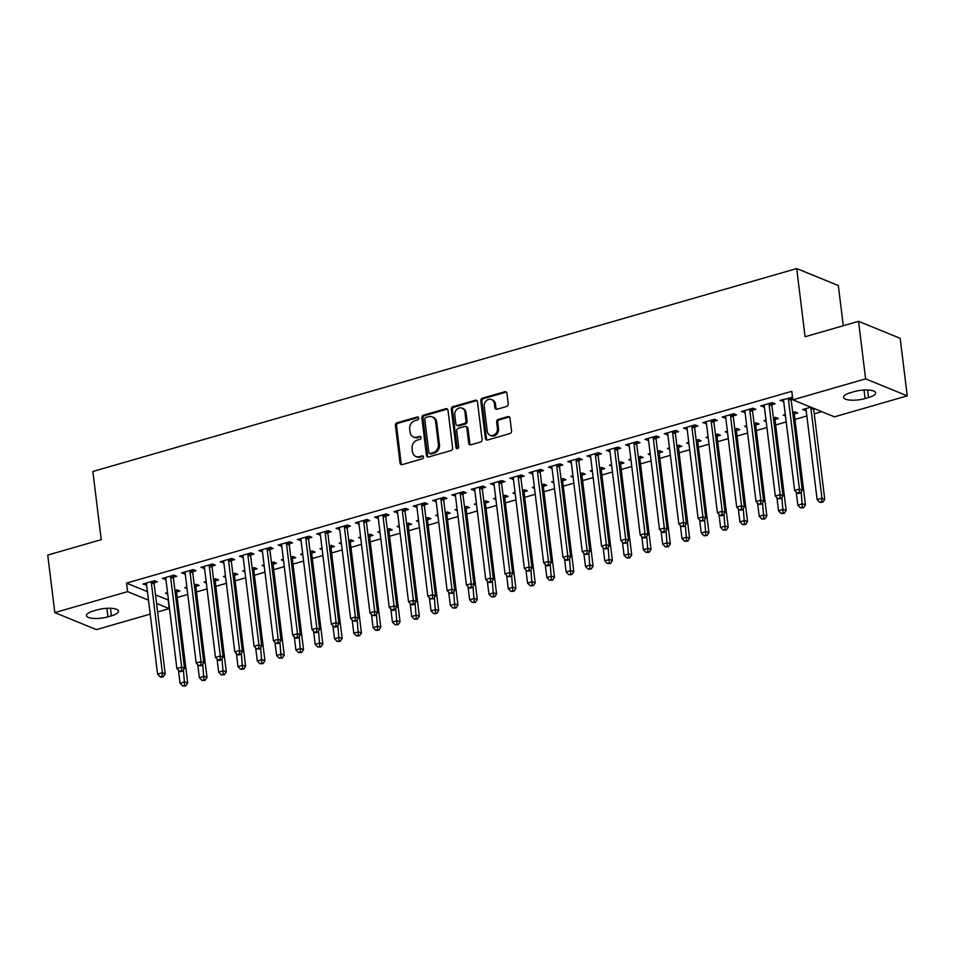 <?xml version="1.0" encoding="UTF-8"?>
<svg xmlns="http://www.w3.org/2000/svg" width="955" height="955" viewBox="0 0 955 955"><rect width="100%" height="100%" fill="white"/><g stroke="black" fill="none" stroke-linecap="round" stroke-linejoin="round"><path stroke-width="1.43" d="M418.696 418.063A1.54 1.301 -67.8 0 0 417.192 416.989L397.053 422.79A2.208 1.862 -67.8 0 0 395.418 425.429L400.05 463.08A2.208 1.862 -67.8 0 0 402.198 464.619L422.325 458.818A1.54 1.301 -67.8 0 0 421.967 455.893L419.364 456.645A7.067 5.945 -67.8 0 1 415.867 456.49A7.067 5.945 -67.8 0 1 412.476 451.691L412.094 448.564A7.067 5.945 -67.8 0 1 417.335 440.112L419.937 439.36A1.54 1.301 -67.8 0 0 419.579 436.435L416.977 437.187A7.067 5.945 -67.8 0 1 413.479 437.032A7.067 5.945 -67.8 0 1 410.089 432.245L409.707 429.105A7.067 5.945 -67.8 0 1 414.948 420.666L417.55 419.913A1.54 1.301 -67.8 0 0 418.696 418.063M418.457 417.419A1.54 1.301 -67.8 0 0 418.314 417.442L398.187 423.244A2.208 1.862 -67.8 0 0 396.552 425.882L401.172 463.533A2.208 1.862 -67.8 0 0 401.709 464.691M423.232 456.323A1.54 1.301 -67.8 0 0 423.089 456.347L419.364 456.645M420.845 436.865A1.54 1.301 -67.8 0 0 420.701 436.901L416.977 437.187M506.592 406.472A2.208 1.862 -67.8 0 0 508.227 403.834L506.938 393.281A2.208 1.862 -67.8 0 0 504.789 391.729L482.43 398.175A2.208 1.862 -67.8 0 0 480.783 400.814L485.415 438.464A2.208 1.862 -67.8 0 0 487.563 440.004L509.922 433.558A2.208 1.862 -67.8 0 0 511.558 430.92L509.994 418.171A2.208 1.862 -67.8 0 0 507.845 416.619L498.271 419.376A2.208 1.862 -67.8 0 0 496.636 422.014L497.412 428.341A5.909 4.966 -67.8 0 1 495.347 434.048A5.909 4.966 -67.8 0 1 490.106 435.277A5.909 4.966 -67.8 0 1 487.277 431.266L484.233 406.484A5.909 4.966 -67.8 0 1 486.298 400.778A5.909 4.966 -67.8 0 1 491.527 399.548A5.909 4.966 -67.8 0 1 494.368 403.559L494.869 407.69A2.208 1.862 -67.8 0 0 497.03 409.241L506.592 406.472M792.841 399.835L865.612 378.86L907.25 395.859L834.467 416.834L792.841 399.835L791.791 391.311L126.549 583.111L127.588 591.634L148.479 600.158M150.198 614.113L96.443 629.62L54.817 612.621L47.75 555.082L101.23 539.671L92.85 471.483L796.709 268.558L805.077 336.745L858.557 321.322L865.612 378.86M54.817 612.621L127.588 591.634M448.002 410.268A2.208 1.862 -67.8 0 0 445.854 408.728L423.495 415.174A2.208 1.862 -67.8 0 0 421.859 417.813L426.479 455.451A2.208 1.862 -67.8 0 0 428.628 457.003L450.987 450.557A2.208 1.862 -67.8 0 0 452.622 447.919L448.002 410.268M452.957 406.675L475.315 400.229A2.208 1.862 -67.8 0 1 477.464 401.769L482.096 439.419A2.208 1.862 -67.8 0 1 480.461 442.058L470.887 444.815A2.208 1.862 -67.8 0 1 468.738 443.275L466.864 428.007A2.208 1.862 -67.8 0 0 464.703 426.455L458.364 428.294A2.208 1.862 -67.8 0 0 456.717 430.932L458.675 446.821A1.54 1.301 -67.8 0 1 456.024 447.585L451.321 409.313A2.208 1.862 -67.8 0 1 452.957 406.675L454.079 407.128L476.45 400.682L475.315 400.229M843.277 325.727L838.335 285.545L796.709 268.558M772.034 404.657L775.162 403.75L772.344 402.604L760.765 405.947L764.37 406.866M794.536 413.837L797.664 412.942L794.847 411.796L792.71 412.405M785.297 414.542L783.267 415.127L785.488 416.034M733.416 415.783L736.544 414.888L733.738 413.73L722.147 417.072L725.764 417.992M755.93 424.975L759.046 424.068L756.241 422.922L754.104 423.543M746.691 425.679L744.649 426.264L746.882 427.171M694.81 426.921L697.938 426.014L695.121 424.868L683.541 428.21L687.146 429.129M717.312 436.101L720.44 435.205L717.623 434.059L715.486 434.668M708.085 436.805L706.043 437.39L708.264 438.297M656.204 438.047L659.332 437.151L656.515 435.993L644.935 439.336L648.541 440.255M678.707 447.238L681.834 446.331L679.017 445.185L676.88 445.806M669.479 447.943L667.438 448.528L669.658 449.435M617.587 449.184L620.714 448.277L617.909 447.131L606.318 450.474L609.935 451.393M640.101 458.364L643.216 457.469L640.411 456.323L638.274 456.932M630.861 459.069L628.832 459.653L631.052 460.561M578.981 460.31L582.108 459.415L579.291 458.257L567.712 461.599L571.317 462.518M601.483 469.502L604.611 468.595L601.805 467.449L599.656 468.069M592.255 470.206L590.214 470.791L592.434 471.698M540.375 471.448L543.502 470.54L540.685 469.394L529.106 472.737L532.711 473.656M562.877 480.628L566.005 479.732L563.187 478.586L561.051 479.195M553.649 481.332L551.608 481.917L553.828 482.824M501.769 482.573L504.885 481.678L502.079 480.52L490.488 483.863L494.105 484.782M524.271 491.765L527.399 490.858L524.582 489.712L522.445 490.333M515.032 492.47L513.002 493.055L515.223 493.962M463.151 493.711L466.279 492.804L463.462 491.658L451.882 495L455.499 495.92M485.653 502.891L488.781 501.996L485.976 500.85L483.827 501.459M476.426 503.595L474.384 504.18L476.605 505.088M424.545 504.837L427.673 503.942L424.856 502.784L413.276 506.126L416.881 507.045M447.047 514.029L450.175 513.121L447.358 511.976L445.221 512.596M437.82 514.733L435.778 515.318L437.999 516.225M385.939 515.963L389.055 515.067L386.25 513.921L374.658 517.264L378.276 518.171M408.442 525.155L411.569 524.259L408.752 523.101L406.615 523.722M399.202 525.859L397.173 526.444L399.393 527.351M347.322 527.1L350.449 526.193L347.632 525.047L336.053 528.39L339.67 529.309M369.824 536.292L372.951 535.385L370.146 534.239L367.997 534.86M360.596 536.996L358.555 537.581L360.775 538.489M308.716 538.226L311.843 537.331L309.026 536.185L297.447 539.515L301.052 540.435M331.218 547.418L334.346 546.523L331.528 545.365L329.391 545.985M321.99 548.122L319.949 548.707L322.169 549.614M270.11 549.364L273.226 548.457L270.42 547.311L258.829 550.653L262.446 551.572M292.612 558.556L295.74 557.648L292.922 556.502L290.786 557.123M283.372 559.248L281.343 559.845L283.563 560.752M231.492 560.49L234.62 559.594L231.802 558.448L220.223 561.779L223.84 562.698M254.006 569.681L257.122 568.786L254.317 567.628L252.18 568.249M244.767 570.386L242.725 570.971L244.946 571.878M192.886 571.627L196.014 570.72L193.197 569.574L181.617 572.916L185.222 573.836M215.388 580.819L218.516 579.912L215.699 578.766L213.562 579.387M206.161 581.511L204.119 582.108L206.34 583.016M154.28 582.753L157.396 581.858L154.591 580.712L143.011 584.042L146.616 584.961M176.782 591.945L179.91 591.05L177.093 589.892L174.956 590.512M167.543 592.649L165.513 593.234L167.734 594.141M126.549 583.111L147.44 591.634M155.51 594.929L168.45 600.027M177.2 597.508L187.765 594.464M196.503 591.945L207.068 588.901M215.806 586.37L226.371 583.326M235.121 580.807L245.674 577.763M254.424 575.244L264.977 572.2M273.727 569.681L284.28 566.637M293.03 564.119L303.583 561.074M312.333 558.544L322.897 555.5M331.636 552.981L342.2 549.937M350.951 547.418L361.503 544.374M370.254 541.855L380.806 538.811M389.556 536.28L400.109 533.236M408.859 530.717L419.412 527.673M428.162 525.155L438.727 522.11M447.465 519.592L458.03 516.548M466.768 514.017L477.333 510.973M486.083 508.454L496.636 505.41M505.386 502.891L515.939 499.847M524.689 497.328L535.242 494.284M543.992 491.753L554.545 488.709M563.295 486.19L573.86 483.146M582.598 480.628L593.162 477.584M601.913 475.065L612.465 472.021M621.216 469.49L631.768 466.446M640.519 463.927L651.071 460.883M659.821 458.364L670.374 455.32M679.124 452.801L689.689 449.757M698.427 447.227L708.992 444.194M717.742 441.664L728.295 438.62M737.045 436.101L747.598 433.057M756.348 430.538L766.901 427.494M775.651 424.975L786.204 421.931M794.954 419.4L806.856 415.974M814.257 413.837L821.801 411.665M196.085 586.382L199.213 585.475L196.396 584.329L194.259 584.949M186.858 587.086L184.816 587.671L187.037 588.578M173.583 577.19L176.711 576.295L173.894 575.137L162.314 578.479L165.919 579.399M234.691 575.244L237.819 574.349L235.014 573.203L232.865 573.812M225.464 575.949L223.422 576.534L225.643 577.441M212.189 566.064L215.317 565.157L212.499 564.011L200.92 567.354L204.525 568.273M273.309 564.119L276.425 563.211L273.619 562.065L271.483 562.686M264.069 564.823L262.04 565.408L264.26 566.315M250.807 554.927L253.923 554.031L251.117 552.873L239.526 556.216L243.143 557.135M311.915 552.981L315.043 552.086L312.225 550.94L310.089 551.548M302.687 553.685L300.646 554.27L302.866 555.177M289.413 543.801L292.54 542.894L289.723 541.748L278.144 545.09L281.749 546.009M350.521 541.855L353.648 540.948L350.831 539.802L348.694 540.423M341.293 542.559L339.252 543.144L341.472 544.052M328.019 532.663L331.146 531.768L328.329 530.622L316.75 533.952L320.355 534.872M389.139 530.717L392.254 529.822L389.449 528.676L387.312 529.285M379.899 531.422L377.858 532.007L380.09 532.914M366.625 521.537L369.752 520.63L366.947 519.484L355.356 522.827L358.973 523.746M427.745 519.592L430.872 518.684L428.055 517.538L425.918 518.159M418.505 520.296L416.476 520.881L418.696 521.788M405.242 510.4L408.37 509.504L405.553 508.358L393.973 511.689L397.578 512.608M466.35 508.454L469.478 507.559L466.661 506.413L464.524 507.021M457.123 509.158L455.081 509.755L457.302 510.65M443.848 499.274L446.976 498.367L444.159 497.221L432.579 500.563L436.184 501.482M504.968 497.328L508.084 496.433L505.279 495.275L503.142 495.896M495.729 498.033L493.687 498.617L495.908 499.525M482.454 488.136L485.582 487.241L482.776 486.095L471.185 489.426L474.802 490.345M543.574 486.202L546.702 485.295L543.884 484.149L541.748 484.758M534.334 486.895L532.305 487.492L534.525 488.399M521.072 477.011L524.188 476.103L521.382 474.957L509.803 478.3L513.408 479.219M582.18 475.065L585.308 474.169L582.49 473.012L580.354 473.632M572.952 475.769L570.911 476.354L573.131 477.261M559.678 465.873L562.805 464.978L559.988 463.832L548.409 467.162L552.014 468.081M620.798 463.939L623.913 463.032L621.108 461.886L618.971 462.507M611.558 464.631L609.517 465.228L611.737 466.136M598.284 454.747L601.411 453.84L598.594 452.694L587.015 456.036L590.632 456.956M659.404 452.801L662.531 451.906L659.714 450.748L657.577 451.369M650.164 453.506L648.135 454.091L650.355 454.998M636.901 443.609L640.017 442.714L637.212 441.568L625.621 444.899L629.238 445.818M698.01 441.676L701.137 440.768L698.32 439.622L696.183 440.243M688.782 442.368L686.74 442.965L688.961 443.872M675.507 432.484L678.635 431.576L675.818 430.43L664.238 433.773L667.843 434.692M736.615 430.538L739.743 429.643L736.938 428.485L734.789 429.105M727.388 431.242L725.346 431.827L727.567 432.734M714.113 421.346L717.241 420.451L714.424 419.305L702.844 422.635L706.461 423.554M775.233 419.412L778.361 418.505L775.544 417.359L773.407 417.98M765.994 420.105L763.964 420.701L766.185 421.609M752.731 410.22L755.847 409.313L753.041 408.167L741.45 411.51L745.067 412.429M810.831 407.188L802.57 409.564L806.175 410.483M792.543 397.399L780.068 400.384L783.673 401.291M791.337 399.083L792.698 398.701M854.14 391.646A14.397 4.309 -7 0 1 875.628 392.839A14.397 4.309 -7 0 1 868.537 397.531L865.063 398.533A14.397 4.309 -7 0 1 843.575 397.352A14.397 4.309 -7 0 1 850.666 392.648L854.14 391.646M858.557 321.322L900.183 338.321L907.25 395.859M168.175 600.11L169.226 608.633L157.599 611.988M107.927 616.823A14.397 4.309 -7 0 1 86.439 615.629A14.397 4.309 -7 0 1 93.53 610.937L97.004 609.935A14.397 4.309 -7 0 1 118.492 611.128A14.397 4.309 -7 0 1 111.401 615.82L107.927 616.823L106.888 608.323M156.56 603.453L169.226 608.633M145.817 585.2L145.59 583.302M165.12 579.625L164.893 577.739M184.434 574.062L184.196 572.176M203.737 568.5L203.499 566.601M223.04 562.937L222.802 561.039M242.343 557.362L242.116 555.476M261.646 551.799L261.419 549.913M280.949 546.236L280.722 544.338M300.252 540.673L300.025 538.775M319.567 535.098L319.328 533.212M338.87 529.536L338.631 527.649M358.173 523.973L357.934 522.075M377.476 518.41L377.249 516.512M396.779 512.847L396.552 510.949M416.082 507.272L415.855 505.386M435.396 501.709L435.158 499.811M454.699 496.146L454.461 494.248M474.002 490.584L473.764 488.685M493.305 485.009L493.078 483.123M512.608 479.446L512.381 477.56M531.911 473.883L531.684 471.985M551.214 468.32L550.987 466.422M570.529 462.745L570.29 460.859M589.832 457.182L589.593 455.296M609.135 451.62L608.908 449.721M628.438 446.057L628.211 444.159M647.741 440.482L647.514 438.596M667.044 434.919L666.817 433.033M686.359 429.356L686.12 427.458M705.661 423.793L705.423 421.895M724.964 418.218L724.726 416.332M744.267 412.656L744.041 410.769M763.57 407.093L763.343 405.195M805.387 410.71L805.149 408.824M782.873 401.53L782.646 399.632M413.479 437.032L414.613 437.497A7.067 5.945 -67.8 0 0 418.099 437.653M415.867 456.49L417.001 456.944A7.067 5.945 -67.8 0 0 420.487 457.099M447.465 409.11A2.208 1.862 -67.8 0 0 446.976 409.182L424.617 415.628A2.208 1.862 -67.8 0 0 422.981 418.266L427.601 455.917A2.208 1.862 -67.8 0 0 428.15 457.075M425.942 417.49A1.54 1.301 -67.8 0 0 424.796 419.341L428.843 452.384A1.54 1.301 -67.8 0 0 430.359 453.47L433.104 452.682A7.067 5.945 -67.8 0 0 438.345 444.242L435.576 421.644A7.067 5.945 -67.8 0 0 432.173 416.858A7.067 5.945 -67.8 0 0 428.688 416.702L425.942 417.49M429.595 453.434L430.717 453.9A1.54 1.301 -67.8 0 0 431.481 453.935L430.359 453.47M432.173 416.858L433.307 417.311A7.067 5.945 -67.8 0 1 436.698 422.11L439.467 444.696A7.067 5.945 -67.8 0 1 434.227 453.136L431.481 453.935M465.801 426.503L466.923 426.969A2.208 1.862 -67.8 0 1 467.986 428.461L469.86 443.729A2.208 1.862 -67.8 0 0 470.397 444.887M454.079 407.128A2.208 1.862 -67.8 0 0 452.443 409.767L457.147 448.05A1.54 1.301 -67.8 0 0 457.397 448.695M464.918 412.154A5.909 4.966 -67.8 0 0 462.077 408.155A5.909 4.966 -67.8 0 0 456.848 409.385A5.909 4.966 -67.8 0 0 454.771 415.079L455.845 423.817A2.208 1.862 -67.8 0 0 457.994 425.357L464.345 423.531A2.208 1.862 -67.8 0 0 465.98 420.892L464.918 412.154L466.04 412.62A5.909 4.966 -67.8 0 0 463.199 408.609L462.077 408.155M456.908 425.309L458.03 425.775A2.208 1.862 -67.8 0 0 459.128 425.823L457.994 425.357M466.04 412.62L467.114 421.346A2.208 1.862 -67.8 0 1 465.467 423.984L459.128 425.823M491.527 399.548L492.661 400.014A5.909 4.966 -67.8 0 1 495.49 404.025L496.003 408.155A2.208 1.862 -67.8 0 0 496.54 409.301M490.106 435.277L491.228 435.731A5.909 4.966 -67.8 0 0 496.469 434.501A5.909 4.966 -67.8 0 0 498.534 428.807L497.412 428.341M509.445 417.013A2.208 1.862 -67.8 0 0 508.967 417.084L499.393 419.842A2.208 1.862 -67.8 0 0 497.758 422.48L498.534 428.807M506.389 392.123A2.208 1.862 -67.8 0 0 505.911 392.195L483.552 398.641A2.208 1.862 -67.8 0 0 481.917 401.279L486.537 438.93A2.208 1.862 -67.8 0 0 487.074 440.076M178.454 670.159L180.065 683.291L184.888 681.894L187.705 683.052L176.663 593.127A2.244 1.898 112.2 0 1 176.711 592.291L177.224 589.951M184.625 685.427L182.703 685.988L185.748 685.893L184.625 685.427L183.42 669.885M182.703 685.988L180.065 683.291M187.705 683.052L185.748 685.893M151.463 581.607L151.391 581.953A2.244 1.898 -67.8 0 0 151.344 582.789L162.386 672.714L157.563 674.099L146.521 584.185A2.244 1.898 -67.8 0 0 146.282 583.421L146.127 583.147M154.71 580.759L154.197 583.099A2.244 1.898 -67.8 0 0 154.161 583.935L165.203 673.86L162.386 672.714L162.123 676.247L160.189 676.797L161.323 677.262L163.245 676.701L162.123 676.247M163.245 676.701L165.203 673.86M157.563 674.099L160.189 676.797M197.757 664.596L199.368 677.728L204.191 676.331L207.008 677.477L195.966 587.564A2.244 1.898 112.2 0 1 196.014 586.728L196.527 584.376M203.928 679.865L202.006 680.426L205.062 680.33L203.928 679.865L202.723 664.31M202.006 680.426L199.368 677.728M207.008 677.477L205.062 680.33M217.06 659.034L218.671 672.165L223.506 670.768L226.311 671.914L215.269 582.001A2.244 1.898 112.2 0 1 215.317 581.165L215.83 578.814M223.243 674.302L221.309 674.863L224.365 674.755L223.243 674.302L222.026 658.747M221.309 674.863L218.671 672.165M226.311 671.914L224.365 674.755M170.766 576.044L170.694 576.39A2.244 1.898 -67.8 0 0 170.647 577.226L181.689 667.151L176.866 668.536L165.824 578.611A2.244 1.898 -67.8 0 0 165.585 577.859L165.43 577.584M174.013 575.197L173.512 577.536A2.244 1.898 -67.8 0 0 173.464 578.372L184.506 668.297L181.689 667.151L181.426 670.673L179.492 671.234L180.626 671.699L182.548 671.138L181.426 670.673M182.548 671.138L184.506 668.297M176.866 668.536L179.492 671.234M190.069 570.481L189.997 570.827A2.244 1.898 -67.8 0 0 189.961 571.663L200.992 661.576L196.169 662.973L185.127 573.048A2.244 1.898 -67.8 0 0 184.888 572.296L184.745 572.009M193.328 569.622L192.815 571.973A2.244 1.898 -67.8 0 0 192.767 572.809L203.809 662.734L200.992 661.576L200.729 665.11L198.807 665.671L201.863 665.575L200.729 665.11M201.863 665.575L203.809 662.734M196.169 662.973L198.807 665.671M236.374 653.471L237.986 666.59L242.809 665.205L245.614 666.351L234.584 576.426A2.244 1.898 112.2 0 1 234.62 575.59L235.133 573.251M242.546 668.739L240.612 669.288L243.668 669.192L242.546 668.739L241.329 653.184M240.612 669.288L237.986 666.59M245.614 666.351L243.668 669.192M255.677 647.896L257.289 661.027L262.112 659.642L264.929 660.788L253.887 570.863A2.244 1.898 112.2 0 1 253.923 570.028L254.436 567.688M261.849 663.164L259.915 663.725L262.971 663.63L261.849 663.164L260.631 647.621M259.915 663.725L257.289 661.027M264.929 660.788L262.971 663.63M209.384 564.906L209.3 565.253A2.244 1.898 -67.8 0 0 209.264 566.088L220.307 656.013L215.472 657.41L204.43 567.485A2.244 1.898 -67.8 0 0 204.203 566.733L204.048 566.446M212.631 564.059L212.117 566.411A2.244 1.898 -67.8 0 0 212.07 567.246L223.112 657.159L220.307 656.013L220.044 659.547L218.11 660.108L219.232 660.562L221.166 660L220.044 659.547M221.166 660L223.112 657.159M215.472 657.41L218.11 660.108M228.687 559.344L228.603 559.69A2.244 1.898 -67.8 0 0 228.567 560.525L239.61 650.451L234.775 651.835L223.745 561.922A2.244 1.898 -67.8 0 0 223.506 561.158L223.351 560.883M231.934 558.496L231.42 560.836A2.244 1.898 -67.8 0 0 231.385 561.671L242.415 651.597L239.61 650.451L239.347 653.984L237.413 654.533L238.535 654.999L240.469 654.438L239.347 653.984M240.469 654.438L242.415 651.597M234.775 651.835L237.413 654.533M274.98 642.333L276.592 655.464L281.415 654.068L284.232 655.226L273.19 565.3A2.244 1.898 112.2 0 1 273.226 564.465L273.739 562.113M281.152 657.601L279.218 658.162L282.274 658.067L281.152 657.601L279.934 642.047M279.218 658.162L276.592 655.464M284.232 655.226L282.274 658.067M247.99 553.781L247.918 554.127A2.244 1.898 -67.8 0 0 247.87 554.962L258.912 644.888L254.09 646.272L243.048 556.347A2.244 1.898 -67.8 0 0 242.809 555.595L242.654 555.321M251.237 552.933L250.723 555.273A2.244 1.898 -67.8 0 0 250.688 556.108L261.73 646.034L258.912 644.888L258.65 648.409L256.716 648.97L259.772 648.875L258.65 648.409M259.772 648.875L261.73 646.034M254.09 646.272L256.716 648.97M294.283 636.77L295.895 649.901L300.718 648.505L303.535 649.651L292.493 559.737A2.244 1.898 112.2 0 1 292.54 558.902L293.042 556.55M300.455 652.038L298.521 652.599L301.577 652.492L300.455 652.038L299.249 636.484M298.521 652.599L295.895 649.901M303.535 649.651L301.577 652.492M267.293 548.218L267.221 548.564A2.244 1.898 -67.8 0 0 267.173 549.4L278.215 639.313L273.393 640.71L262.35 550.784A2.244 1.898 -67.8 0 0 262.112 550.032L261.957 549.758M270.54 547.37L270.026 549.71A2.244 1.898 -67.8 0 0 269.99 550.546L281.033 640.471L278.215 639.313L277.953 642.846L276.019 643.407L279.075 643.312L277.953 642.846M279.075 643.312L281.033 640.471M273.393 640.71L276.019 643.407M313.586 631.207L315.198 644.327L320.021 642.942L322.838 644.088L311.796 554.163A2.244 1.898 112.2 0 1 311.843 553.327L312.357 550.987M319.758 646.475L317.836 647.024L320.892 646.929L319.758 646.475L318.552 630.921M317.836 647.024L315.198 644.327M322.838 644.088L320.892 646.929M332.889 625.644L334.501 638.764L339.335 637.379L342.141 638.525L331.099 548.6A2.244 1.898 112.2 0 1 331.146 547.764L331.66 545.424M339.061 640.901L337.139 641.462L340.195 641.366L339.061 640.901L337.855 625.358M337.139 641.462L334.501 638.764M342.141 638.525L340.195 641.366M352.192 620.07L353.804 633.201L358.638 631.804L361.444 632.962L350.401 543.037A2.244 1.898 112.2 0 1 350.449 542.201L350.963 539.862M358.376 635.338L356.442 635.899L359.498 635.803L358.376 635.338L357.158 619.795M356.442 635.899L353.804 633.201M361.444 632.962L359.498 635.803M371.507 614.507L373.119 627.638L377.941 626.241L380.759 627.387L369.716 537.474A2.244 1.898 112.2 0 1 369.752 536.638L370.265 534.287M377.679 629.775L375.745 630.336L378.801 630.228L377.679 629.775L376.461 614.22M375.745 630.336L373.119 627.638M380.759 627.387L378.801 630.228M390.81 608.944L392.421 622.063L397.244 620.678L400.061 621.824L389.019 531.899A2.244 1.898 112.2 0 1 389.055 531.064L389.568 528.724M396.982 624.212L395.048 624.761L398.104 624.666L396.982 624.212L395.764 608.657M395.048 624.761L392.421 622.063M400.061 621.824L398.104 624.666M410.113 603.381L411.724 616.5L416.547 615.115L419.364 616.262L408.322 526.336A2.244 1.898 112.2 0 1 408.358 525.501L408.871 523.161M416.285 618.649L414.351 619.198L417.407 619.103L416.285 618.649L415.079 603.094M414.351 619.198L411.724 616.5M419.364 616.262L417.407 619.103M429.416 597.806L431.027 610.937L435.85 609.541L438.667 610.699L427.625 520.773A2.244 1.898 112.2 0 1 427.673 519.938L428.186 517.598M435.587 613.074L433.666 613.635L436.721 613.54L435.587 613.074L434.382 597.532M433.666 613.635L431.027 610.937M438.667 610.699L436.721 613.54M448.719 592.243L450.33 605.375L455.165 603.978L457.97 605.124L446.928 515.211A2.244 1.898 112.2 0 1 446.976 514.375L447.489 512.023M454.89 607.511L452.968 608.072L456.024 607.977L454.89 607.511L453.685 591.957M452.968 608.072L450.33 605.375M457.97 605.124L456.024 607.977M468.022 586.68L469.633 599.8L474.468 598.415L477.273 599.561L466.231 509.636A2.244 1.898 112.2 0 1 466.279 508.8L466.792 506.46M474.205 601.948L472.271 602.498L475.327 602.402L474.205 601.948L472.988 586.394M472.271 602.498L469.633 599.8M477.273 599.561L475.327 602.402M487.337 581.118L488.948 594.237L493.771 592.852L496.588 593.998L485.546 504.073A2.244 1.898 112.2 0 1 485.582 503.237L486.095 500.898M493.508 596.386L491.574 596.935L494.63 596.839L493.508 596.386L492.291 580.831M491.574 596.935L488.948 594.237M496.588 593.998L494.63 596.839M506.639 575.543L508.251 588.674L513.074 587.277L515.891 588.435L504.849 498.51A2.244 1.898 112.2 0 1 504.885 497.674L505.398 495.335M512.811 590.811L510.877 591.372L513.933 591.276L512.811 590.811L511.594 575.268M510.877 591.372L508.251 588.674M515.891 588.435L513.933 591.276M525.942 569.98L527.554 583.111L532.377 581.714L535.194 582.86L524.152 492.947A2.244 1.898 112.2 0 1 524.188 492.112L524.701 489.76M532.114 585.248L530.18 585.809L533.236 585.713L532.114 585.248L530.908 569.693M530.18 585.809L527.554 583.111M535.194 582.86L533.236 585.713M545.245 564.417L546.857 577.548L551.68 576.152L554.497 577.298L543.455 487.372A2.244 1.898 112.2 0 1 543.502 486.537L544.016 484.197M551.417 579.685L549.495 580.234L552.539 580.139L551.417 579.685L550.211 564.13M549.495 580.234L546.857 577.548M554.497 577.298L552.539 580.139M564.548 558.854L566.16 571.973L570.983 570.589L573.8 571.735L562.758 481.809A2.244 1.898 112.2 0 1 562.805 480.974L563.319 478.634M570.72 574.122L568.798 574.671L571.854 574.576L570.72 574.122L569.514 558.568M568.798 574.671L566.16 571.973M573.8 571.735L571.854 574.576M583.851 553.279L585.463 566.411L590.297 565.014L593.103 566.172L582.061 476.247A2.244 1.898 112.2 0 1 582.108 475.411L582.622 473.071M590.035 568.547L588.101 569.108L591.157 569.013L590.035 568.547L588.817 553.005M588.101 569.108L585.463 566.411M593.103 566.172L591.157 569.013M603.154 547.716L604.778 560.848L609.6 559.451L612.406 560.597L601.375 470.684A2.244 1.898 112.2 0 1 601.411 469.848L601.925 467.496M609.338 562.984L607.404 563.546L610.46 563.45L609.338 562.984L608.12 547.43M607.404 563.546L604.778 560.848M612.406 560.597L610.46 563.45M622.469 542.154L624.081 555.285L628.903 553.888L631.721 555.034L620.678 465.109A2.244 1.898 112.2 0 1 620.714 464.273L621.227 461.934M628.641 557.422L626.707 557.983L629.763 557.875L628.641 557.422L627.423 541.867M626.707 557.983L624.081 555.285M631.721 555.034L629.763 557.875M641.772 536.591L643.384 549.71L648.206 548.325L651.024 549.471L639.981 459.546A2.244 1.898 112.2 0 1 640.017 458.71L640.53 456.371M647.944 551.859L646.01 552.408L649.066 552.312L647.944 551.859L646.726 536.304M646.01 552.408L643.384 549.71M651.024 549.471L649.066 552.312M661.075 531.016L662.686 544.147L667.509 542.762L670.326 543.908L659.284 453.983A2.244 1.898 112.2 0 1 659.332 453.148L659.833 450.808M667.247 546.284L665.313 546.845L668.369 546.749L667.247 546.284L666.041 530.741M665.313 546.845L662.686 544.147M670.326 543.908L668.369 546.749M680.378 525.453L681.989 538.584L686.812 537.188L689.629 538.334L678.587 448.42A2.244 1.898 112.2 0 1 678.635 447.585L679.148 445.233M686.55 540.721L684.628 541.282L687.684 541.187L686.55 540.721L685.344 525.166M684.628 541.282L681.989 538.584M689.629 538.334L687.684 541.187M699.681 519.89L701.292 533.021L706.127 531.625L708.932 532.771L697.89 442.857A2.244 1.898 112.2 0 1 697.938 442.022L698.451 439.67M705.852 535.158L703.93 535.719L706.987 535.612L705.852 535.158L704.647 519.604M703.93 535.719L701.292 533.021M708.932 532.771L706.987 535.612M286.596 542.643L286.524 542.989A2.244 1.898 -67.8 0 0 286.476 543.825L297.518 633.75L292.696 635.147L281.653 545.221A2.244 1.898 -67.8 0 0 281.415 544.469L281.259 544.183M289.843 541.795L289.329 544.147A2.244 1.898 -67.8 0 0 289.293 544.983L300.336 634.896L297.518 633.75L297.256 637.283L295.322 637.845L296.456 638.298L298.378 637.737L297.256 637.283M298.378 637.737L300.336 634.896M292.696 635.147L295.322 637.845M305.898 537.08L305.827 537.426A2.244 1.898 -67.8 0 0 305.779 538.262L316.821 628.187L311.999 629.572L300.956 539.659A2.244 1.898 -67.8 0 0 300.718 538.895L300.574 538.62M309.157 536.233L308.644 538.572A2.244 1.898 -67.8 0 0 308.596 539.408L319.639 629.333L316.821 628.187L316.559 631.721L314.637 632.27L315.759 632.735L317.693 632.174L316.559 631.721M317.693 632.174L319.639 629.333M311.999 629.572L314.637 632.27M325.201 531.517L325.13 531.863A2.244 1.898 -67.8 0 0 325.094 532.699L336.136 622.624L331.301 624.009L320.259 534.084A2.244 1.898 -67.8 0 0 320.021 533.332L319.877 533.057M328.46 530.67L327.947 533.009A2.244 1.898 -67.8 0 0 327.899 533.845L338.941 623.77L336.136 622.624L335.862 626.158L333.94 626.707L335.062 627.172L336.996 626.611L335.862 626.158M336.996 626.611L338.941 623.77M331.301 624.009L333.94 626.707M344.516 525.954L344.433 526.301A2.244 1.898 -67.8 0 0 344.397 527.136L355.439 617.049L350.604 618.446L339.574 528.521A2.244 1.898 -67.8 0 0 339.335 527.769L339.18 527.494M347.763 525.107L347.25 527.447A2.244 1.898 -67.8 0 0 347.202 528.282L358.244 618.207L355.439 617.049L355.176 620.583L353.243 621.144L356.299 621.048L355.176 620.583M356.299 621.048L358.244 618.207M350.604 618.446L353.243 621.144M363.819 520.391L363.736 520.726A2.244 1.898 -67.8 0 0 363.7 521.561L374.742 611.487L369.919 612.883L358.877 522.958A2.244 1.898 -67.8 0 0 358.638 522.206L358.483 521.919M367.066 519.532L366.553 521.884A2.244 1.898 -67.8 0 0 366.517 522.719L377.559 612.633L374.742 611.487L374.479 615.02L372.546 615.581L375.601 615.486L374.479 615.02M375.601 615.486L377.559 612.633M369.919 612.883L372.546 615.581M383.122 514.817L383.05 515.163A2.244 1.898 -67.8 0 0 383.003 515.998L394.045 605.924L389.222 607.308L378.18 517.395A2.244 1.898 -67.8 0 0 377.941 516.643L377.786 516.357M386.369 513.969L385.856 516.309A2.244 1.898 -67.8 0 0 385.82 517.144L396.862 607.07L394.045 605.924L393.782 609.457L391.848 610.006L392.971 610.472L394.904 609.911L393.782 609.457M394.904 609.911L396.862 607.07M389.222 607.308L391.848 610.006M402.425 509.254L402.353 509.6A2.244 1.898 -67.8 0 0 402.306 510.436L413.348 600.361L408.525 601.745L397.483 511.832A2.244 1.898 -67.8 0 0 397.244 511.068L397.089 510.794M405.672 508.406L405.159 510.746A2.244 1.898 -67.8 0 0 405.123 511.582L416.165 601.507L413.348 600.361L413.085 603.894L411.151 604.443L412.285 604.909L414.207 604.348L413.085 603.894M414.207 604.348L416.165 601.507M408.525 601.745L411.151 604.443M421.728 503.691L421.656 504.037A2.244 1.898 -67.8 0 0 421.609 504.873L432.651 594.786L427.828 596.183L416.786 506.257A2.244 1.898 -67.8 0 0 416.547 505.505L416.404 505.231M424.987 502.843L424.474 505.183A2.244 1.898 -67.8 0 0 424.426 506.019L435.468 595.944L432.651 594.786L432.388 598.319L430.466 598.881L433.51 598.785L432.388 598.319M433.51 598.785L435.468 595.944M427.828 596.183L430.466 598.881M441.031 498.128L440.959 498.462A2.244 1.898 -67.8 0 0 440.924 499.298L451.954 589.223L447.131 590.62L436.089 500.695A2.244 1.898 -67.8 0 0 435.85 499.943L435.707 499.656M444.29 497.269L443.777 499.62A2.244 1.898 -67.8 0 0 443.729 500.456L454.771 590.369L451.954 589.223L451.691 592.757L449.769 593.318L452.825 593.222L451.691 592.757M452.825 593.222L454.771 590.369M447.131 590.62L449.769 593.318M460.346 492.553L460.262 492.899A2.244 1.898 -67.8 0 0 460.226 493.735L471.269 583.66L466.434 585.057L455.392 495.132A2.244 1.898 -67.8 0 0 455.165 494.38L455.01 494.093M463.593 491.706L463.08 494.045A2.244 1.898 -67.8 0 0 463.032 494.881L474.074 584.806L471.269 583.66L471.006 587.194L469.072 587.743L470.194 588.208L472.128 587.647L471.006 587.194M472.128 587.647L474.074 584.806M466.434 585.057L469.072 587.743M479.649 486.99L479.565 487.337A2.244 1.898 -67.8 0 0 479.529 488.172L490.572 578.097L485.749 579.482L474.707 489.569A2.244 1.898 -67.8 0 0 474.468 488.805L474.313 488.53M482.896 486.143L482.382 488.483A2.244 1.898 -67.8 0 0 482.347 489.318L493.377 579.243L490.572 578.097L490.309 581.631L488.375 582.18L489.497 582.645L491.431 582.084L490.309 581.631M491.431 582.084L493.377 579.243M485.749 579.482L488.375 582.18M498.952 481.427L498.88 481.774A2.244 1.898 -67.8 0 0 498.832 482.609L509.875 572.523L505.052 573.919L494.01 483.994A2.244 1.898 -67.8 0 0 493.771 483.242L493.616 482.967M502.199 480.58L501.685 482.92A2.244 1.898 -67.8 0 0 501.65 483.755L512.692 573.68L509.875 572.523L509.612 576.056L507.678 576.617L510.734 576.522L509.612 576.056M510.734 576.522L512.692 573.68M505.052 573.919L507.678 576.617M518.255 475.865L518.183 476.211A2.244 1.898 -67.8 0 0 518.135 477.046L529.177 566.96L524.355 568.356L513.312 478.431A2.244 1.898 -67.8 0 0 513.074 477.679L512.919 477.393M521.502 475.005L520.988 477.357A2.244 1.898 -67.8 0 0 520.952 478.192L531.995 568.106L529.177 566.96L528.915 570.493L526.981 571.054L530.037 570.959L528.915 570.493M530.037 570.959L531.995 568.106M524.355 568.356L526.981 571.054M537.558 470.29L537.486 470.636A2.244 1.898 -67.8 0 0 537.438 471.472L548.48 561.397L543.658 562.793L532.615 472.868A2.244 1.898 -67.8 0 0 532.377 472.116L532.221 471.83M540.805 469.442L540.303 471.794A2.244 1.898 -67.8 0 0 540.255 472.63L551.298 562.543L548.48 561.397L548.218 564.93L546.284 565.491L547.418 565.945L549.34 565.384L548.218 564.93M549.34 565.384L551.298 562.543M543.658 562.793L546.284 565.491M556.861 464.727L556.789 465.073A2.244 1.898 -67.8 0 0 556.753 465.909L567.783 555.834L562.961 557.219L551.918 467.305A2.244 1.898 -67.8 0 0 551.68 466.541L551.536 466.267M560.119 463.879L559.606 466.219A2.244 1.898 -67.8 0 0 559.558 467.055L570.601 556.98L567.783 555.834L567.521 559.367L565.599 559.917L566.721 560.382L568.655 559.821L567.521 559.367M568.655 559.821L570.601 556.98M562.961 557.219L565.599 559.917M576.175 459.164L576.092 459.51A2.244 1.898 -67.8 0 0 576.056 460.346L587.098 550.271L582.264 551.656L571.221 461.731A2.244 1.898 -67.8 0 0 570.995 460.979L570.839 460.704M579.422 458.316L578.909 460.656A2.244 1.898 -67.8 0 0 578.861 461.492L589.904 551.417L587.098 550.271L586.824 553.793L584.902 554.354L587.958 554.258L586.824 553.793M587.958 554.258L589.904 551.417M582.264 551.656L584.902 554.354M595.478 453.601L595.395 453.947A2.244 1.898 -67.8 0 0 595.359 454.783L606.401 544.696L601.566 546.093L590.536 456.168A2.244 1.898 -67.8 0 0 590.297 455.416L590.142 455.129M598.725 452.742L598.212 455.093A2.244 1.898 -67.8 0 0 598.176 455.929L609.206 545.854L606.401 544.696L606.139 548.23L604.205 548.791L607.261 548.695L606.139 548.23M607.261 548.695L609.206 545.854M601.566 546.093L604.205 548.791M614.781 448.026L614.71 448.373A2.244 1.898 -67.8 0 0 614.662 449.208L625.704 539.133L620.881 540.53L609.839 450.605A2.244 1.898 -67.8 0 0 609.6 449.853L609.445 449.566M618.028 447.179L617.515 449.53A2.244 1.898 -67.8 0 0 617.479 450.366L628.521 540.279L625.704 539.133L625.441 542.667L623.508 543.228L626.564 543.12L625.441 542.667M626.564 543.12L628.521 540.279M620.881 540.53L623.508 543.228M634.084 442.463L634.013 442.81A2.244 1.898 -67.8 0 0 633.965 443.645L645.007 533.57L640.184 534.955L629.142 445.042A2.244 1.898 -67.8 0 0 628.903 444.278L628.748 444.003M637.331 441.616L636.818 443.956A2.244 1.898 -67.8 0 0 636.782 444.791L647.824 534.716L645.007 533.57L644.744 537.104L642.811 537.653L643.945 538.119L645.866 537.558L644.744 537.104M645.866 537.558L647.824 534.716M640.184 534.955L642.811 537.653M653.387 436.901L653.316 437.247A2.244 1.898 -67.8 0 0 653.268 438.082L664.31 528.008L659.487 529.392L648.445 439.467A2.244 1.898 -67.8 0 0 648.206 438.715L648.051 438.44M656.634 436.053L656.121 438.393A2.244 1.898 -67.8 0 0 656.085 439.228L667.127 529.154L664.31 528.008L664.047 531.529L662.113 532.09L663.248 532.556L665.169 531.995L664.047 531.529M665.169 531.995L667.127 529.154M659.487 529.392L662.113 532.09M672.69 431.338L672.618 431.684A2.244 1.898 -67.8 0 0 672.571 432.52L683.613 522.433L678.79 523.829L667.748 433.904A2.244 1.898 -67.8 0 0 667.509 433.152L667.366 432.866M675.949 430.49L675.436 432.83A2.244 1.898 -67.8 0 0 675.388 433.666L686.43 523.591L683.613 522.433L683.35 525.966L681.428 526.527L684.484 526.432L683.35 525.966M684.484 526.432L686.43 523.591M678.79 523.829L681.428 526.527M718.984 514.327L720.595 527.447L725.43 526.062L728.235 527.208L717.193 437.283A2.244 1.898 112.2 0 1 717.241 436.447L717.754 434.107M725.167 529.595L723.233 530.144L726.289 530.049L725.167 529.595L723.95 514.041M723.233 530.144L720.595 527.447M728.235 527.208L726.289 530.049M691.993 425.763L691.921 426.109A2.244 1.898 -67.8 0 0 691.886 426.945L702.928 516.87L698.093 518.267L687.051 428.341A2.244 1.898 -67.8 0 0 686.812 427.589L686.669 427.303M695.252 424.915L694.739 427.267A2.244 1.898 -67.8 0 0 694.691 428.103L705.733 518.016L702.928 516.87L702.653 520.403L700.731 520.964L703.787 520.857L702.653 520.403M703.787 520.857L705.733 518.016M698.093 518.267L700.731 520.964M738.299 508.764L739.91 521.884L744.733 520.499L747.55 521.645L736.508 431.72A2.244 1.898 112.2 0 1 736.544 430.884L737.057 428.544M744.47 524.02L742.536 524.582L745.592 524.486L744.47 524.02L743.253 508.478M742.536 524.582L739.91 521.884M747.55 521.645L745.592 524.486M711.308 420.2L711.224 420.546A2.244 1.898 -67.8 0 0 711.189 421.382L722.231 511.307L717.396 512.692L706.366 422.779A2.244 1.898 -67.8 0 0 706.127 422.014L705.972 421.74M714.555 419.352L714.042 421.692A2.244 1.898 -67.8 0 0 713.994 422.528L725.036 512.453L722.231 511.307L721.968 514.841L720.034 515.39L721.156 515.855L723.09 515.294L721.968 514.841M723.09 515.294L725.036 512.453M717.396 512.692L720.034 515.39M757.601 503.19L759.213 516.321L764.036 514.924L766.853 516.082L755.811 426.157A2.244 1.898 112.2 0 1 755.847 425.321L756.36 422.97M763.773 518.458L761.839 519.019L764.895 518.923L763.773 518.458L762.556 502.903M761.839 519.019L759.213 516.321M766.853 516.082L764.895 518.923M730.611 414.637L730.527 414.983A2.244 1.898 -67.8 0 0 730.491 415.819L741.534 505.744L736.711 507.129L725.669 417.204A2.244 1.898 -67.8 0 0 725.43 416.452L725.275 416.177M733.858 413.79L733.345 416.129A2.244 1.898 -67.8 0 0 733.309 416.965L744.351 506.89L741.534 505.744L741.271 509.278L739.337 509.827L740.459 510.292L742.393 509.731L741.271 509.278M742.393 509.731L744.351 506.89M736.711 507.129L739.337 509.827M776.904 497.627L778.516 510.758L783.339 509.361L786.156 510.507L775.114 420.594A2.244 1.898 112.2 0 1 775.15 419.758L775.663 417.407M783.076 512.895L781.142 513.456L784.198 513.348L783.076 512.895L781.87 497.34M781.142 513.456L778.516 510.758M786.156 510.507L784.198 513.348M749.914 409.074L749.842 409.42A2.244 1.898 -67.8 0 0 749.794 410.256L760.837 500.169L756.014 501.566L744.972 411.641A2.244 1.898 -67.8 0 0 744.733 410.889L744.578 410.614M753.161 408.227L752.647 410.566A2.244 1.898 -67.8 0 0 752.612 411.402L763.654 501.327L760.837 500.169L760.574 503.703L758.64 504.264L761.696 504.168L760.574 503.703M761.696 504.168L763.654 501.327M756.014 501.566L758.64 504.264M796.207 492.064L797.819 505.183L802.642 503.798L805.459 504.944L794.417 415.019A2.244 1.898 112.2 0 1 794.465 414.183L794.978 411.844M802.379 507.332L800.457 507.881L803.513 507.785L802.379 507.332L801.173 491.777M800.457 507.881L797.819 505.183M805.459 504.944L803.513 507.785M769.217 403.499L769.145 403.846A2.244 1.898 -67.8 0 0 769.097 404.681L780.139 494.606L775.317 496.003L764.275 406.078A2.244 1.898 -67.8 0 0 764.036 405.326L763.881 405.039M772.464 402.652L771.95 405.004A2.244 1.898 -67.8 0 0 771.915 405.839L782.957 495.752L780.139 494.606L779.877 498.14L777.943 498.701L780.999 498.606L779.877 498.14M780.999 498.606L782.957 495.752M775.317 496.003L777.943 498.701M805.698 408.668L805.841 408.943A2.244 1.898 112.2 0 1 806.08 409.695L817.122 499.62L821.957 498.235L824.762 499.381L813.72 409.456A2.244 1.898 112.2 0 1 813.767 408.621L813.815 408.406M821.682 501.757L819.76 502.318L822.816 502.223L821.682 501.757L821.957 498.235L810.914 408.31A2.244 1.898 112.2 0 1 810.95 407.475L810.998 407.248M819.76 502.318L817.122 499.62M824.762 499.381L822.816 502.223M788.52 397.937L788.448 398.283A2.244 1.898 -67.8 0 0 788.4 399.118L799.442 489.044L794.62 490.428L783.577 400.515A2.244 1.898 -67.8 0 0 783.339 399.751L783.196 399.476M791.779 397.089L791.265 399.429A2.244 1.898 -67.8 0 0 791.217 400.264L802.26 490.19L799.442 489.044L799.18 492.577L797.258 493.126L798.38 493.592L800.302 493.031L799.18 492.577M800.302 493.031L802.26 490.19M794.62 490.428L797.258 493.126M418.314 417.442L417.192 416.989M423.089 456.347L421.967 455.893M420.701 436.901L419.579 436.435M401.172 463.533L400.05 463.08M396.552 425.882L395.418 425.429M398.187 423.244L397.053 422.79M427.601 455.917L426.479 455.451M422.981 418.266L421.859 417.813M424.617 415.628L423.495 415.174M446.976 409.182L445.854 408.728M434.227 453.136L433.104 452.682M439.467 444.696L438.345 444.242M436.698 422.11L435.576 421.644M469.86 443.729L468.738 443.275M467.986 428.461L466.864 428.007M457.147 448.05L456.024 447.585M452.443 409.767L451.321 409.313M465.467 423.984L464.345 423.531M467.114 421.346L465.98 420.892M496.003 408.155L494.869 407.69M495.49 404.025L494.368 403.559M497.758 422.48L496.636 422.014M499.393 419.842L498.271 419.376M508.967 417.084L507.845 416.619M486.537 438.93L485.415 438.464M481.917 401.279L480.783 400.814M483.552 398.641L482.43 398.175M505.911 392.195L504.789 391.729M111.401 615.82L110.482 608.287M868.537 397.531L867.618 389.998M865.063 398.533L864.024 390.034M176.663 593.127L175.207 592.53M176.711 592.291L175.087 591.634M151.391 581.953L154.197 583.099M151.344 582.789L154.161 583.935M195.966 587.564L194.51 586.967M196.014 586.728L194.402 586.072M215.269 582.001L213.813 581.404M215.317 581.165L213.705 580.497M170.694 576.39L173.512 577.536M170.647 577.226L173.464 578.372M189.997 570.827L192.815 571.973M189.961 571.663L192.767 572.809M234.584 576.426L233.116 575.829M234.62 575.59L233.008 574.934M253.887 570.863L252.418 570.266M253.923 570.028L252.311 569.371M209.3 565.253L212.117 566.411M209.264 566.088L212.07 567.246M228.603 559.69L231.42 560.836M228.567 560.525L231.385 561.671M273.19 565.3L271.721 564.703M273.226 564.465L271.614 563.808M247.918 554.127L250.723 555.273M247.87 554.962L250.688 556.108M292.493 559.737L291.036 559.141M292.54 558.902L290.917 558.233M267.221 548.564L270.026 549.71M267.173 549.4L269.99 550.546M311.796 554.163L310.339 553.566M311.843 553.327L310.232 552.67M331.099 548.6L329.642 548.003M331.146 547.764L329.535 547.108M350.401 543.037L348.945 542.44M350.449 542.201L348.838 541.545M369.716 537.474L368.248 536.877M369.752 536.638L368.141 535.97M389.019 531.899L387.551 531.302M389.055 531.064L387.444 530.407M408.322 526.336L406.866 525.739M408.358 525.501L406.746 524.844M427.625 520.773L426.169 520.177M427.673 519.938L426.049 519.281M446.928 515.211L445.472 514.614M446.976 514.375L445.364 513.706M466.231 509.636L464.775 509.039M466.279 508.8L464.667 508.144M485.546 504.073L484.078 503.476M485.582 503.237L483.97 502.581M504.849 498.51L503.381 497.913M504.885 497.674L503.273 497.018M524.152 492.947L522.683 492.35M524.188 492.112L522.576 491.443M543.455 487.372L541.998 486.775M543.502 486.537L541.879 485.88M562.758 481.809L561.301 481.213M562.805 480.974L561.194 480.317M582.061 476.247L580.604 475.65M582.108 475.411L580.497 474.754M601.375 470.684L599.907 470.087M601.411 469.848L599.8 469.192M620.678 465.109L619.21 464.524M620.714 464.273L619.103 463.617M639.981 459.546L638.513 458.949M640.017 458.71L638.406 458.054M659.284 453.983L657.828 453.386M659.332 453.148L657.709 452.491M678.587 448.42L677.131 447.823M678.635 447.585L677.023 446.928M697.89 442.857L696.434 442.261M697.938 442.022L696.326 441.353M286.524 542.989L289.329 544.147M286.476 543.825L289.293 544.983M305.827 537.426L308.644 538.572M305.779 538.262L308.596 539.408M325.13 531.863L327.947 533.009M325.094 532.699L327.899 533.845M344.433 526.301L347.25 527.447M344.397 527.136L347.202 528.282M363.736 520.726L366.553 521.884M363.7 521.561L366.517 522.719M383.05 515.163L385.856 516.309M383.003 515.998L385.82 517.144M402.353 509.6L405.159 510.746M402.306 510.436L405.123 511.582M421.656 504.037L424.474 505.183M421.609 504.873L424.426 506.019M440.959 498.462L443.777 499.62M440.924 499.298L443.729 500.456M460.262 492.899L463.08 494.045M460.226 493.735L463.032 494.881M479.565 487.337L482.382 488.483M479.529 488.172L482.347 489.318M498.88 481.774L501.685 482.92M498.832 482.609L501.65 483.755M518.183 476.211L520.988 477.357M518.135 477.046L520.952 478.192M537.486 470.636L540.303 471.794M537.438 471.472L540.255 472.63M556.789 465.073L559.606 466.219M556.753 465.909L559.558 467.055M576.092 459.51L578.909 460.656M576.056 460.346L578.861 461.492M595.395 453.947L598.212 455.093M595.359 454.783L598.176 455.929M614.71 448.373L617.515 449.53M614.662 449.208L617.479 450.366M634.013 442.81L636.818 443.956M633.965 443.645L636.782 444.791M653.316 437.247L656.121 438.393M653.268 438.082L656.085 439.228M672.618 431.684L675.436 432.83M672.571 432.52L675.388 433.666M717.193 437.283L715.737 436.686M717.241 436.447L715.629 435.79M691.921 426.109L694.739 427.267M691.886 426.945L694.691 428.103M736.508 431.72L735.04 431.123M736.544 430.884L734.932 430.228M711.224 420.546L714.042 421.692M711.189 421.382L713.994 422.528M755.811 426.157L754.343 425.56M755.847 425.321L754.235 424.665M730.527 414.983L733.345 416.129M730.491 415.819L733.309 416.965M775.114 420.594L773.657 419.997M775.15 419.758L773.538 419.09M749.842 409.42L752.647 410.566M749.794 410.256L752.612 411.402M794.417 415.019L792.96 414.422M794.465 414.183L792.841 413.527M769.145 403.846L771.95 405.004M769.097 404.681L771.915 405.839M813.72 409.456L810.914 408.31M813.767 408.621L810.95 407.475M788.448 398.283L791.265 399.429M788.4 399.118L791.217 400.264"/></g></svg>
